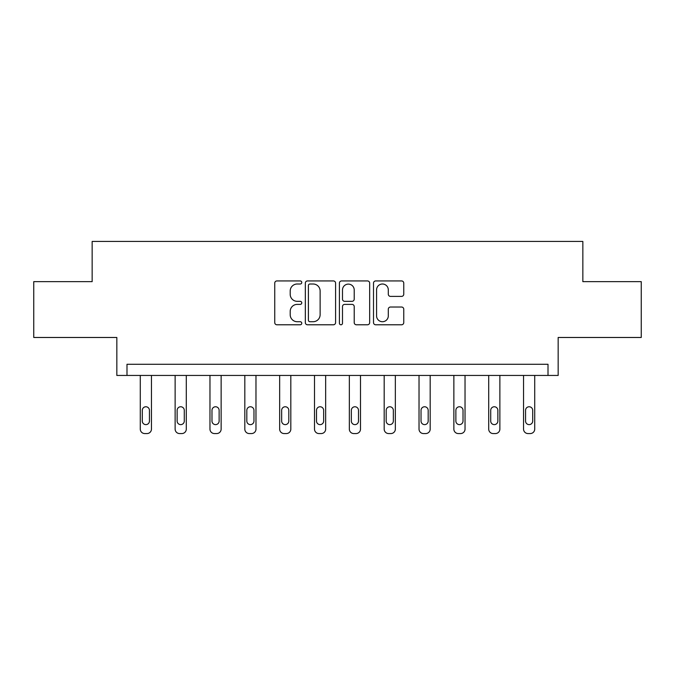 <?xml version="1.0" encoding="UTF-8"?>
<svg xmlns="http://www.w3.org/2000/svg" width="675" height="675" viewBox="0 0 675 675"><rect width="100%" height="100%" fill="white"/><g stroke="black" fill="none" stroke-linecap="round" stroke-linejoin="round"><path stroke-width="1.01" d="M301.767 282.471A1.536 1.536 0 0 0 300.232 280.935L276.936 280.935A2.194 2.194 0 0 0 274.742 283.129L274.742 322.591A2.194 2.194 0 0 0 276.936 324.785L300.232 324.785A1.536 1.536 0 0 0 301.767 323.249A1.536 1.536 0 0 0 300.232 321.713L297.219 321.713A7.012 7.012 0 0 1 290.199 314.693L290.199 311.411A7.012 7.012 0 0 1 297.219 304.391L300.232 304.391A1.536 1.536 0 0 0 301.767 302.856A1.536 1.536 0 0 0 300.232 301.328L297.219 301.328A7.012 7.012 0 0 1 290.199 294.308L290.199 291.018A7.012 7.012 0 0 1 297.219 284.006L300.232 284.006A1.536 1.536 0 0 0 301.767 282.471M33.75 281.644L33.75 337.475L116.834 337.475L116.834 375.443L558.166 375.443L558.166 337.475L641.25 337.475L641.25 281.644L582.846 281.644L582.846 241.439L92.154 241.439L92.154 281.644L33.75 281.644M401.566 296.392A2.194 2.194 0 0 0 403.76 294.199L403.76 283.129A2.194 2.194 0 0 0 401.566 280.935L375.697 280.935A2.194 2.194 0 0 0 373.511 283.129L373.511 322.591A2.194 2.194 0 0 0 375.697 324.785L401.566 324.785A2.194 2.194 0 0 0 403.76 322.591L403.76 309.218A2.194 2.194 0 0 0 401.566 307.024L390.496 307.024A2.194 2.194 0 0 0 388.302 309.218L388.302 315.849A5.864 5.864 0 0 1 382.438 321.713A5.864 5.864 0 0 1 376.574 315.849L376.574 289.87A5.864 5.864 0 0 1 382.438 284.006A5.864 5.864 0 0 1 388.302 289.87L388.302 294.199A2.194 2.194 0 0 0 390.496 296.392L401.566 296.392M548.007 375.443L548.007 364.281L126.993 364.281L126.993 375.443M335.585 283.129A2.194 2.194 0 0 0 333.391 280.935L307.522 280.935A2.194 2.194 0 0 0 305.328 283.129L305.328 322.591A2.194 2.194 0 0 0 307.522 324.785L333.391 324.785A2.194 2.194 0 0 0 335.585 322.591L335.585 283.129M341.609 280.935L367.478 280.935A2.194 2.194 0 0 1 369.672 283.129L369.672 322.591A2.194 2.194 0 0 1 367.478 324.785L356.408 324.785A2.194 2.194 0 0 1 354.215 322.591L354.215 306.585A2.194 2.194 0 0 0 352.021 304.391L344.68 304.391A2.194 2.194 0 0 0 342.487 306.585L342.487 323.249A1.536 1.536 0 0 1 340.951 324.785A1.536 1.536 0 0 1 339.415 323.249L339.415 283.129A2.194 2.194 0 0 1 341.609 280.935M309.935 284.006A1.536 1.536 0 0 0 308.399 285.542L308.399 320.178A1.536 1.536 0 0 0 309.935 321.713L313.107 321.713A7.012 7.012 0 0 0 320.127 314.693L320.127 291.018A7.012 7.012 0 0 0 313.107 284.006L309.935 284.006M354.215 289.98A5.864 5.864 0 0 0 348.351 284.116A5.864 5.864 0 0 0 342.487 289.98L342.487 299.135A2.194 2.194 0 0 0 344.68 301.328L352.021 301.328A2.194 2.194 0 0 0 354.215 299.135L354.215 289.98M151.453 375.443L151.453 429.098A4.463 4.463 0 0 1 146.99 433.561L144.754 433.561A4.463 4.463 0 0 1 140.282 429.098L140.282 375.443M149.445 421.057L149.445 410.332A3.578 3.578 0 0 0 145.868 406.763A3.578 3.578 0 0 0 142.298 410.332L142.298 421.057A3.578 3.578 0 0 0 145.868 424.626A3.578 3.578 0 0 0 149.445 421.057M186.292 375.443L186.292 429.098A4.463 4.463 0 0 1 181.828 433.561L179.592 433.561A4.463 4.463 0 0 1 175.129 429.098L175.129 375.443M184.283 421.057L184.283 410.332A3.578 3.578 0 0 0 180.714 406.763A3.578 3.578 0 0 0 177.137 410.332L177.137 421.057A3.578 3.578 0 0 0 180.714 424.626A3.578 3.578 0 0 0 184.283 421.057M221.138 375.443L221.138 429.098A4.463 4.463 0 0 1 216.667 433.561L214.439 433.561A4.463 4.463 0 0 1 209.967 429.098L209.967 375.443M219.13 421.057L219.13 410.332A3.578 3.578 0 0 0 215.553 406.763A3.578 3.578 0 0 0 211.984 410.332L211.984 421.057A3.578 3.578 0 0 0 215.553 424.626A3.578 3.578 0 0 0 219.13 421.057M255.977 375.443L255.977 429.098A4.463 4.463 0 0 1 251.513 433.561L249.278 433.561A4.463 4.463 0 0 1 244.814 429.098L244.814 375.443M253.969 421.057L253.969 410.332A3.578 3.578 0 0 0 250.391 406.763A3.578 3.578 0 0 0 246.822 410.332L246.822 421.057A3.578 3.578 0 0 0 250.391 424.626A3.578 3.578 0 0 0 253.969 421.057M290.824 375.443L290.824 429.098A4.463 4.463 0 0 1 286.352 433.561L284.124 433.561A4.463 4.463 0 0 1 279.652 429.098L279.652 375.443M288.807 421.057L288.807 410.332A3.578 3.578 0 0 0 285.238 406.763A3.578 3.578 0 0 0 281.661 410.332L281.661 421.057A3.578 3.578 0 0 0 285.238 424.626A3.578 3.578 0 0 0 288.807 421.057M325.662 375.443L325.662 429.098A4.463 4.463 0 0 1 321.199 433.561L318.963 433.561A4.463 4.463 0 0 1 314.499 429.098L314.499 375.443M323.654 421.057L323.654 410.332A3.578 3.578 0 0 0 320.077 406.763A3.578 3.578 0 0 0 316.507 410.332L316.507 421.057A3.578 3.578 0 0 0 320.077 424.626A3.578 3.578 0 0 0 323.654 421.057M360.501 375.443L360.501 429.098A4.463 4.463 0 0 1 356.037 433.561L353.801 433.561A4.463 4.463 0 0 1 349.338 429.098L349.338 375.443M358.493 421.057L358.493 410.332A3.578 3.578 0 0 0 354.923 406.763A3.578 3.578 0 0 0 351.346 410.332L351.346 421.057A3.578 3.578 0 0 0 354.923 424.626A3.578 3.578 0 0 0 358.493 421.057M395.348 375.443L395.348 429.098A4.463 4.463 0 0 1 390.876 433.561L388.648 433.561A4.463 4.463 0 0 1 384.176 429.098L384.176 375.443M393.339 421.057L393.339 410.332A3.578 3.578 0 0 0 389.762 406.763A3.578 3.578 0 0 0 386.193 410.332L386.193 421.057A3.578 3.578 0 0 0 389.762 424.626A3.578 3.578 0 0 0 393.339 421.057M430.186 375.443L430.186 429.098A4.463 4.463 0 0 1 425.723 433.561L423.487 433.561A4.463 4.463 0 0 1 419.023 429.098L419.023 375.443M428.178 421.057L428.178 410.332A3.578 3.578 0 0 0 424.609 406.763A3.578 3.578 0 0 0 421.031 410.332L421.031 421.057A3.578 3.578 0 0 0 424.609 424.626A3.578 3.578 0 0 0 428.178 421.057M465.033 375.443L465.033 429.098A4.463 4.463 0 0 1 460.561 433.561L458.333 433.561A4.463 4.463 0 0 1 453.862 429.098L453.862 375.443M463.016 421.057L463.016 410.332A3.578 3.578 0 0 0 459.447 406.763A3.578 3.578 0 0 0 455.87 410.332L455.87 421.057A3.578 3.578 0 0 0 459.447 424.626A3.578 3.578 0 0 0 463.016 421.057M499.871 375.443L499.871 429.098A4.463 4.463 0 0 1 495.408 433.561L493.172 433.561A4.463 4.463 0 0 1 488.708 429.098L488.708 375.443M497.863 421.057L497.863 410.332A3.578 3.578 0 0 0 494.286 406.763A3.578 3.578 0 0 0 490.717 410.332L490.717 421.057A3.578 3.578 0 0 0 494.286 424.626A3.578 3.578 0 0 0 497.863 421.057M534.718 375.443L534.718 429.098A4.463 4.463 0 0 1 530.246 433.561L528.01 433.561A4.463 4.463 0 0 1 523.547 429.098L523.547 375.443M532.702 421.057L532.702 410.332A3.578 3.578 0 0 0 529.133 406.763A3.578 3.578 0 0 0 525.555 410.332L525.555 421.057A3.578 3.578 0 0 0 529.133 424.626A3.578 3.578 0 0 0 532.702 421.057"/></g></svg>

